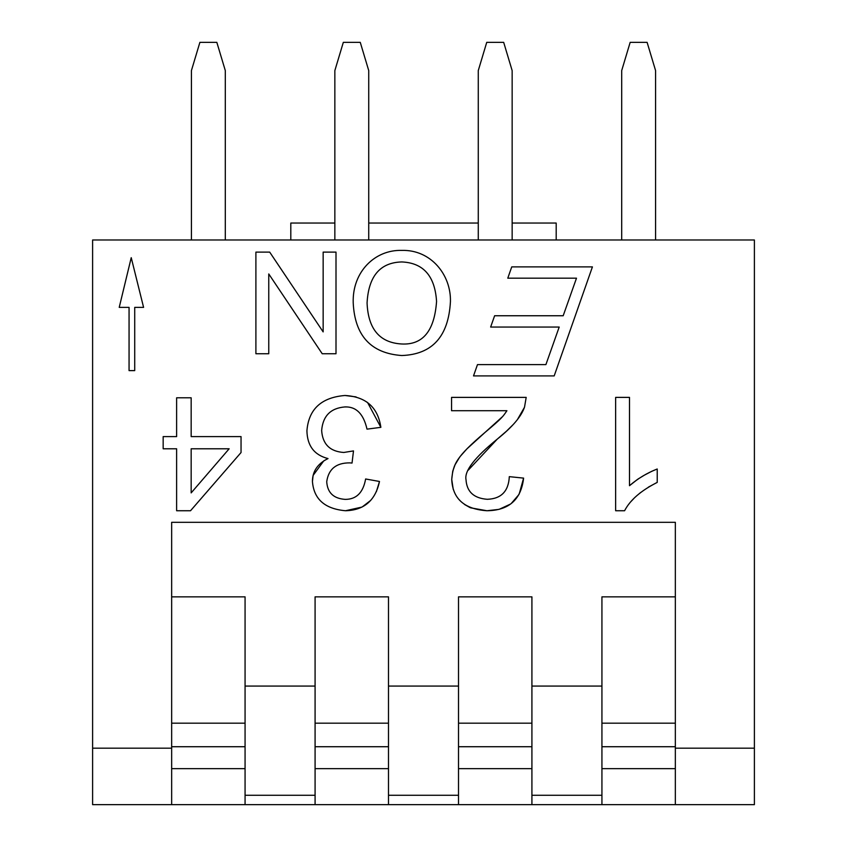 <?xml version="1.0" encoding="UTF-8"?>
<svg xmlns="http://www.w3.org/2000/svg" width="847" height="847" viewBox="0 0 847 847"><rect width="100%" height="100%" fill="white"/><g stroke="black" fill="none" stroke-linecap="round" stroke-linejoin="round"><path stroke-width="1.27" d="M458.513 804.65L388.487 804.65L388.487 686.07L458.513 686.07L458.513 804.65L531.916 804.65L531.916 686.07L601.931 686.07L601.931 804.65L531.916 804.65M531.916 723.179L458.513 723.179M458.513 686.07L458.513 596.849L531.916 596.849L531.916 686.07M601.931 804.65L754.391 804.65L754.391 239.987L92.609 239.987L92.609 748.187L171.655 748.187M92.609 748.187L92.609 804.65L388.487 804.65M245.069 804.65L245.069 686.07L315.084 686.07L315.084 804.65M388.487 723.179L315.084 723.179M315.084 686.07L315.084 596.849L388.487 596.849L388.487 686.07M675.345 804.65L675.345 522.313L171.655 522.313L171.655 804.65M675.345 723.179L601.931 723.179M245.069 723.179L171.655 723.179M171.655 596.849L245.069 596.849L245.069 686.07M401.774 250.405C430.89 249.526 451.165 274.841 450.435 301.606C448.518 336.471 432.298 354.438 401.774 355.528C370.986 353.337 354.787 335.751 353.21 302.771C352.214 271.601 375.189 249.569 401.774 250.405C375.189 249.569 352.214 271.601 353.21 302.771C354.787 335.751 370.986 353.337 401.774 355.528C432.298 354.438 448.518 336.471 450.435 301.606C451.165 274.841 430.89 249.526 401.774 250.405M361.891 507.099L345.491 510.741C364.051 510.275 375.39 500.524 379.488 481.477L376.396 491.62M370.658 500.429L362.251 506.908M324.083 460.683L328.011 458.576C317.657 463.68 312.458 471.313 312.437 481.477C313.803 499.137 324.825 508.888 345.491 510.741C324.825 508.888 313.803 499.137 312.437 481.477L313.062 475.823M313.178 475.336L323.745 460.895M367.662 402.664L380.864 427.333C377.91 407.301 365.946 396.682 344.973 395.485C321.331 397.434 308.647 409.196 306.921 430.774C307.239 445.776 314.269 455.051 328.011 458.576C314.269 455.051 307.239 445.776 306.921 430.774C308.647 409.196 321.331 397.434 344.973 395.485L356.068 396.904M366.73 401.965L367.503 402.547M498.767 509.407L486.93 510.741C508.909 510.476 521.138 499.603 523.605 478.121L519.2 494.002M518.851 494.648L511.228 503.51M510.423 504.113L499.296 509.269M453.24 489.386L451.726 479.402C452.616 498.745 464.357 509.185 486.93 510.741L470.625 507.829M469.937 507.533L464.516 504.473M460.016 500.577L459.318 499.815M466.951 448.846L485.045 432.404C455.728 457.253 453.134 464.4 451.726 479.402L452.722 471.345M452.817 470.964L455.03 464.834M455.083 464.728L459.37 457.624M459.572 457.338L460.345 456.311M460.662 455.908L466.813 448.984M506.474 431.176L497.263 439.127C512.382 427.047 521.477 416.343 524.547 407.015L526.188 397.381L451.557 397.381L451.557 410.721L506.908 410.721C503.002 416.47 502.493 417.825 485.045 432.404L502.43 416.724M524.367 407.492L517.443 419.551M512.869 424.876L506.707 430.954M523.605 478.121L509.312 476.649C508.571 491.26 501.223 498.798 487.279 499.296C473.875 498.29 466.792 491.768 466.019 479.751C464.209 471.027 474.627 457.486 497.263 439.127L468.222 470.201M656.489 482.758L648.389 487.141M640.491 492.615L639.919 493.07M633.63 498.735L630.973 501.551M651.777 471.303L657.219 468.994C647.002 473.007 637.759 478.576 629.501 485.691L637.632 479.307M637.992 479.063L644.408 475.146M644.525 475.082L651.523 471.419M176.621 510.741L190.533 510.741L241.046 452.531L241.046 436.607L191.168 436.607L191.168 397.804L176.621 397.804L176.621 436.607L163.164 436.607L163.164 448.783L176.621 448.783L176.621 510.741M191.168 448.783L229.156 448.783L191.168 492.89L191.168 448.783M494.616 315.751L490.646 327.048L559.2 327.048L545.902 364.612L477.475 364.612L473.515 375.909L554.182 375.909L592.424 266.89L511.747 266.89L507.787 278.176L576.489 278.176L563.191 315.751L494.616 315.751M119.226 307.376L129.062 307.376L129.062 370.615L134.715 370.615L134.715 307.376L143.588 307.376L131.232 257.679L119.226 307.376M629.501 485.691L629.501 397.381L615.642 397.381L615.642 510.741L624.588 510.741C630.126 500.037 640.999 490.593 657.219 482.419L657.219 468.994M323.152 331.897L269.695 252.11L255.9 252.11L255.9 353.75L268.764 353.75L268.764 273.952L322.22 353.75L336.005 353.75L336.005 252.11L323.152 252.11L323.152 331.897M379.488 481.477L365.629 478.978C363.194 492.605 356.396 499.402 345.227 499.381C333.612 498.597 327.44 492.721 326.72 481.731C328.498 469.079 336.195 462.79 349.79 462.875L352.034 463.055L353.495 450.911L343.766 452.467C329.97 451.515 322.591 444.199 321.648 430.52C322.855 415.993 330.595 408.138 344.888 406.931C356.163 406.475 363.532 413.876 367.005 429.143L380.864 427.333M436.565 301.458C434.447 330.912 422.822 345.1 401.7 343.988C379.678 342.728 368.138 329.049 367.069 302.93C368.54 276.143 380.134 262.485 401.859 261.945C423.394 262.877 434.966 276.048 436.565 301.458M601.931 686.07L601.931 596.849L675.345 596.849M290.807 239.987L290.807 223.047L334.851 223.047M556.193 239.987L556.193 223.047L512.149 223.047M478.269 223.047L368.731 223.047M225.302 239.987L225.302 70.587L216.832 42.35L199.892 42.35L191.422 70.587L191.422 239.987M368.731 239.987L368.731 70.587L360.261 42.35L343.321 42.35L334.851 70.587L334.851 239.987M512.149 239.987L512.149 70.587L503.679 42.35L486.739 42.35L478.269 70.587L478.269 239.987M655.578 239.987L655.578 70.587L647.108 42.35L630.168 42.35L621.698 70.587L621.698 239.987M531.916 746.726L458.513 746.726M531.916 768.653L458.513 768.653M388.487 746.726L315.084 746.726M388.487 768.653L315.084 768.653M675.345 746.726L601.931 746.726M675.345 768.653L601.931 768.653M245.069 746.726L171.655 746.726M245.069 768.653L171.655 768.653M675.345 748.187L754.391 748.187M601.931 795.28L531.916 795.28M458.513 795.28L388.487 795.28M315.084 795.28L245.069 795.28"/></g></svg>
